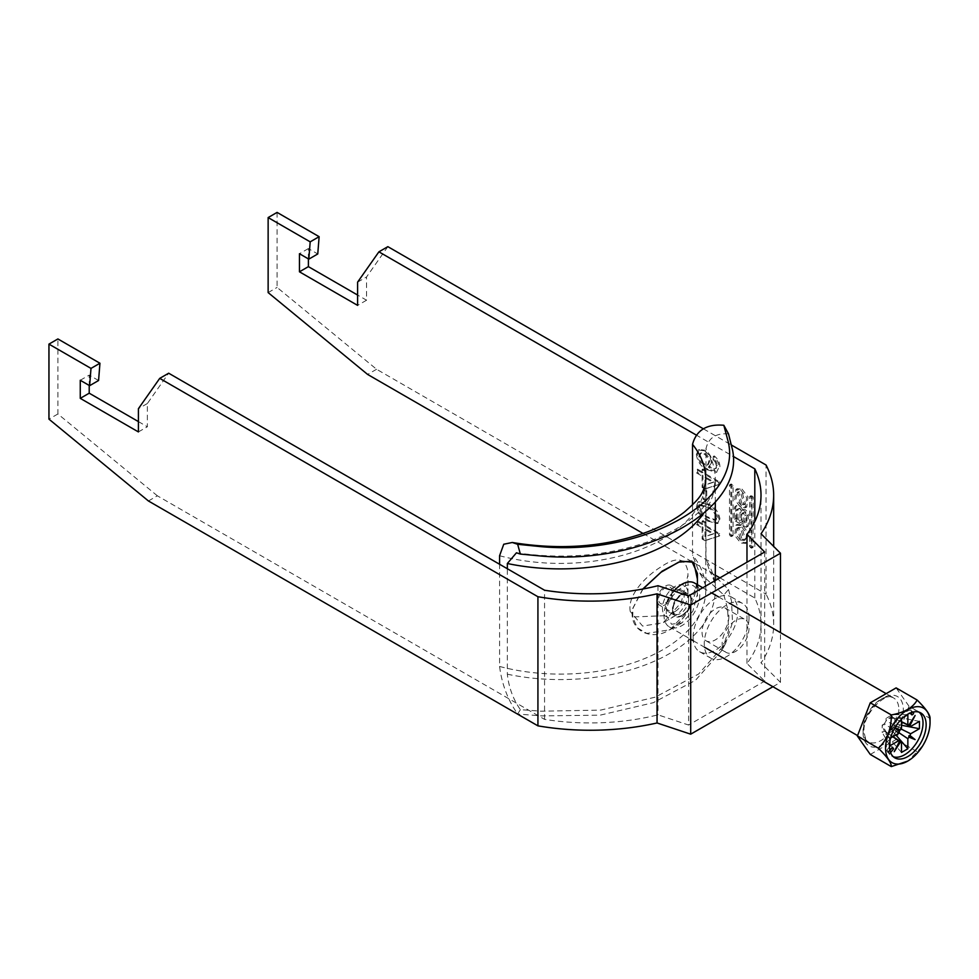 <?xml version="1.0" encoding="UTF-8"?>
<svg xmlns="http://www.w3.org/2000/svg" width="979" height="979" viewBox="0 0 979 979"><rect width="100%" height="100%" fill="white"/><g stroke="black" fill="none" stroke-linecap="round" stroke-linejoin="round"><path stroke-width="0.73" stroke-dasharray="4.89 3.67" d="M909.148 712.749A1.579 0.918 120 0 0 909.467 713.471A1.579 0.918 120 0 0 910.69 713.055A1.579 0.918 120 0 0 911.376 711.452A1.579 0.918 120 0 0 911.057 710.73A1.579 0.918 120 0 0 909.834 711.158A1.579 0.918 120 0 0 909.148 712.749M672.071 591.524A9.484 5.482 -60 0 1 665.353 603.15A9.484 5.482 -60 0 1 658.647 599.27A9.484 5.482 -60 0 1 665.353 587.657A9.484 5.482 -60 0 1 672.071 591.524L672.071 599.27L665.353 603.15M657.301 600.054A11.381 6.572 -60 0 1 662.269 588.587A11.381 6.572 -60 0 1 671.043 585.54A11.381 6.572 -60 0 1 673.405 590.753A11.381 6.572 -60 0 1 668.437 602.207A11.381 6.572 -60 0 1 659.662 605.267A11.381 6.572 -60 0 1 657.301 600.054M673.956 591.035A25.307 14.612 120 0 0 664.019 615.289A25.307 14.612 120 0 0 669.257 626.878A25.307 14.612 120 0 0 688.751 620.099A25.307 14.612 120 0 0 699.801 594.632A25.307 14.612 120 0 0 694.564 583.043M889.911 741.054L889.911 738.423L882.177 725.072L884.478 723.75A8.101 4.675 120 0 0 883.511 727.972A8.101 4.675 120 0 0 884.478 731.08A8.101 4.675 120 0 0 884.992 731.546A8.101 4.675 120 0 0 886.068 731.998A8.101 4.675 120 0 0 892.42 728.327A8.101 4.675 120 0 0 894.011 725.574A8.101 4.675 120 0 0 894.965 721.352A8.101 4.675 120 0 0 894.011 718.243L896.311 716.909L896.311 724.252L894.011 725.574L901.047 729.012M919.11 712.174A25.931 14.979 120 0 0 917.641 711.109A25.931 14.979 120 0 0 897.657 718.06A25.931 14.979 120 0 0 886.325 744.162A25.931 14.979 120 0 0 891.698 756.033A25.931 14.979 120 0 0 893.362 756.767M898.918 732.708L892.42 728.327L892.42 730.983L886.068 734.654L886.068 731.998L892.983 736.649M895.883 734.984L892.42 730.983M907.851 714.694L892.42 714.67L892.42 717.326L901.5 721.707M901.5 752.447L886.068 734.654M901.5 719.137L901.5 718.353L886.068 718.329L892.42 714.67M901.5 728.449L886.068 720.985L886.068 718.329M901.5 721.902L894.011 718.243A8.101 4.675 120 0 0 893.081 717.534A8.101 4.675 120 0 0 892.42 717.326A8.101 4.675 120 0 0 886.068 720.985A8.101 4.675 120 0 0 884.478 723.75L898.649 733.381M889.911 738.423L890.584 738.044M892.811 736.759L884.478 731.08L882.177 732.402L882.177 725.072M889.911 745.765L882.177 732.402M901.5 725.255L896.311 724.252M919.428 721.376L896.311 716.909M911.057 710.73L913.285 712.027A1.579 0.918 120 0 0 912.281 712.259M889.923 750.428L888.614 752.056L889.74 753.646L890.572 752.594M894.879 727.801L894.231 727.544L894.782 727.972M901.5 718.353L903.776 717.044M915.108 715.49L908.781 724.901L909.932 725.549M900.362 742.143L899.224 741.458L894.231 751.652M870.282 754.454L896.115 739.549L909.026 706.263L930.05 718.402C930.295 731.998 925.987 743.098 917.139 751.688L907.68 761.136M909.026 706.263L896.115 687.894M917.139 751.688L896.115 739.549M887.5 752.349L891.367 747.528L890.254 745.937L886.374 750.758L889.74 753.646M886.374 750.758L888.614 752.056M890.254 745.937L892.493 747.234M643.019 588.979L633.009 608.179L632.715 616.99L637.207 627.747L646.801 633.389L669.979 629.778L688.274 610.333L697.232 582.383L697.44 576.509L697.268 582.321C693.805 606.747 683.036 623.403 664.974 632.299C648.698 639.605 628.041 629.216 632.862 608.179L642.762 589.028M666.466 615.62L671.521 624.21L681.91 622.889L692.851 611.288L697.354 594.302C696.24 571.785 663.627 594.437 666.466 615.62L632.715 616.99M697.44 579.335L697.268 582.321M687.894 592.417A18.026 10.414 120 0 0 674.041 587.094A18.026 10.414 120 0 0 662.502 609.758A18.026 10.414 120 0 0 675.192 615.803A18.026 10.414 120 0 0 687.943 593.727A18.026 10.414 120 0 0 687.894 592.417M630.243 611.471C627.16 594.779 646.397 575.836 660.556 567.171C676.611 556.133 685.728 557.773 687.907 572.079L687.943 575.089L681.176 602.636L663.199 622.73L642.628 626.07L630.243 611.471M681.91 615.289A12.654 7.306 120 0 0 690.171 604.141A12.654 7.306 120 0 0 688.237 593.996A12.654 7.306 120 0 0 681.91 594.632A12.654 7.306 120 0 0 673.638 605.781A12.654 7.306 120 0 0 675.583 615.913A12.654 7.306 120 0 0 681.91 615.289M675.192 611.41A12.654 7.306 120 0 0 683.464 600.262A12.654 7.306 120 0 0 681.519 590.129A12.654 7.306 120 0 0 675.192 590.753A12.654 7.306 120 0 0 666.932 601.901A12.654 7.306 120 0 0 668.865 612.046A12.654 7.306 120 0 0 675.192 611.41M728.523 433.893C715.918 432.975 708.404 437.943 705.969 448.823L705.969 559.535L709.579 570.916L728.523 589.493L723.824 594.987L699.324 572.544L692.532 555.056L692.532 504.931M728.523 589.493L731.546 601.265L732.488 622.534L725.61 643.411L698.639 673.993L655.196 697.17L600.568 710.118L541.13 711.195L520.363 709.665C513.094 699.116 508.75 687.295 507.342 674.201L507.342 568.738M520.363 709.665L517.658 714.021C507.832 699.985 501.811 684.125 499.584 666.454L499.584 564.259M725.61 643.411L721.939 650.374L728.621 630.158L727.556 608.534L723.824 594.987M721.939 650.374L695.518 680.283L653.274 702.702L600.127 715.159L541.583 715.906L517.658 714.021M742.009 489.133L747.98 496.757L746.769 507L742.009 506.571L736.037 498.96L737.248 488.717L742.009 489.133M740.662 489.916L746.634 497.528L745.423 507.771L740.662 507.342L734.691 499.731L735.902 489.488L740.662 489.916M740.662 504.418L737.199 492.51L740.662 492.841L744.138 504.748L740.662 504.418M742.009 503.634L738.533 491.727L742.009 492.07L745.484 503.977L742.009 503.634M742.009 539.319L745.484 539.662L742.009 527.742L738.533 527.412L742.009 539.319M740.662 540.09L744.138 540.432L740.662 528.525L737.199 528.183L740.662 540.09M740.662 525.588L735.902 525.172L734.691 535.415L740.662 543.027L745.423 543.443L746.634 533.2L740.662 525.588M742.009 524.817L737.248 524.389L736.037 534.632L742.009 542.244L746.769 542.672L747.98 532.429L742.009 524.817M693.095 637.243A31.634 18.258 -60 0 1 706.899 605.414A31.634 18.258 -60 0 1 731.276 596.933A31.634 18.258 -60 0 1 737.823 611.41A31.634 18.258 -60 0 1 724.019 643.252A31.634 18.258 -60 0 1 699.642 651.72A31.634 18.258 -60 0 1 693.095 637.243M749.008 617.871A31.634 18.258 120 0 0 742.449 603.394A31.634 18.258 120 0 0 718.084 611.863A31.634 18.258 120 0 0 704.268 643.692A31.634 18.258 120 0 0 710.827 658.182A31.634 18.258 120 0 0 735.192 649.701A31.634 18.258 120 0 0 749.008 617.871M722.159 643.692A18.98 10.953 120 0 0 726.1 652.381A18.98 10.953 120 0 0 740.724 647.303A18.98 10.953 120 0 0 749.008 628.2A18.98 10.953 120 0 0 745.068 619.511A18.98 10.953 120 0 0 730.444 624.602A18.98 10.953 120 0 0 722.159 643.692M728.878 616.574A18.98 10.953 -60 0 1 720.593 635.677A18.98 10.953 -60 0 1 705.969 640.768A18.98 10.953 -60 0 1 702.041 632.079A18.98 10.953 -60 0 1 710.326 612.976A18.98 10.953 -60 0 1 724.949 607.898A18.98 10.953 -60 0 1 728.878 616.574M148.429 500.979L157.374 495.815L544.557 719.357A170.799 98.61 0 0 0 657.998 714.841L688.616 725.047L688.616 595.917M764.66 552.009L764.66 681.139L688.616 725.047M750.954 496.059L752.508 496.169L753.194 497.356L752.986 547.396L750.954 545.658L750.954 496.059L749.608 496.83L751.639 495.668M697.562 520.828L697.562 524.132L703.008 527.277L703.008 538.536L705.883 540.2L719.638 535.892L719.638 533.579L705.883 525.625L705.883 522.321L703.008 520.657L703.008 523.973L697.562 520.828L696.669 521.342L696.669 524.658L697.562 524.132M704.158 489.206L704.158 498.813L706.74 500.293L706.74 490.699L704.158 489.206L703.265 489.72L703.265 499.327L704.158 498.813M719.932 466.702C719.761 462.333 717.852 458.735 714.193 455.933L713.911 459.078L716.2 461.598L717.35 465.429L716.689 467.864L715.282 468.745L716.689 467.864C714.67 469.039 712.186 468.635 709.237 466.64L710.35 466.249L708.343 467.167L712.186 462.076C711.672 456.899 709.249 452.959 704.929 450.254L699.226 449.471L697.281 453.999C698.296 461.158 701.882 466.237 708.037 469.259L717.937 471.584L716.493 472.367L719.039 467.216C718.867 462.847 716.958 459.261 713.299 456.447L714.193 455.933M697.562 469.174L697.562 472.49L703.008 475.635L703.008 486.893L705.883 488.545L719.638 484.238L719.638 481.925L705.883 473.971L705.883 470.666L703.008 469.014L703.008 472.319L697.562 469.174L696.669 469.687L696.669 473.004L697.562 472.49M699.434 512.776L708.588 520.571L718.207 523.08L719.932 518.846C718.586 511.748 714.805 506.816 708.588 504.014L698.969 501.517L697.281 505.764L699.434 512.776L698.541 513.29L707.695 521.085L708.588 520.571M277.081 212.406L277.081 287.422L376.56 369.267L766.055 594.143L766.055 465.013M308.397 258.897L308.397 248.568L317.759 253.965M387.855 246.659L366.55 276.971L366.55 300.21L357.604 295.046M703.497 428.888L731.264 444.931M733.063 535.329L733.063 485.731L732.378 484.544L730.823 484.434L730.823 534.032L731.509 535.219L733.063 535.329L731.717 536.1L731.717 486.502L731.032 485.327L732.378 484.544M742.559 510.12A4.259 2.46 60 0 1 743.11 509.557A4.259 2.46 60 0 1 746.39 510.695A4.259 2.46 60 0 1 748.25 514.978L748.25 525.65A1.53 0.881 -120 0 1 747.932 526.347A1.53 0.881 -120 0 1 747.161 526.274L736.857 520.326A1.53 0.881 -120 0 1 735.767 518.442L735.767 507.734A4.981 2.876 60 0 1 736.795 505.445A4.981 2.876 60 0 1 742.559 510.12L741.213 510.903A4.259 2.46 60 0 1 741.776 510.328A4.259 2.46 60 0 1 745.043 511.466A4.259 2.46 60 0 1 746.904 515.749L746.904 526.421L748.25 525.65M695.8 434.786L732.99 456.251M772.908 686.72L780.471 682.351L761.05 662.918A183.452 105.916 0 0 0 773.667 624.333A183.452 105.916 0 0 0 766.055 594.143M719.932 577.843L754.797 597.973A170.799 98.61 180 0 1 761.013 624.333A170.799 98.61 180 0 1 746.977 663.468L764.66 681.139M643.081 533.469L715.294 575.175M376.56 369.267L367.614 374.431M754.797 597.973L754.797 521.55M157.374 495.815L57.896 413.97L57.896 338.954M98.573 380.513L89.211 375.104L89.211 385.445M138.418 421.594L147.364 426.758L147.364 403.519L168.669 373.207M544.557 719.357L544.557 590.227M780.471 682.351L780.471 632.642M761.05 533.788L761.05 662.918M746.977 663.468L746.977 562.227M657.998 585.711L657.998 714.841M713.299 456.447L713.018 459.592L713.911 459.078M713.018 459.592L715.306 462.112L716.2 461.598M715.306 462.112L716.457 465.943L717.35 465.429M716.457 465.943L715.796 468.378C713.777 469.553 711.292 469.149 708.343 467.167L712.186 462.076M711.292 462.59C710.778 457.413 708.355 453.473 704.036 450.768L704.929 450.254M704.036 450.768L698.333 449.997L696.387 454.513L697.281 453.999M696.387 454.513C697.391 461.672 700.976 466.75 707.144 469.773L708.037 469.259M707.144 469.773L716.493 472.367L719.039 467.216M703.95 454.023C706.924 455.847 708.515 458.502 708.71 462.015L707.34 465.135L704.097 464.707C701.001 462.737 699.287 459.91 698.957 456.251L700.156 453.424L704.843 453.51C707.817 455.321 709.408 457.988 709.604 461.501L708.233 464.621L704.99 464.193C701.894 462.21 700.181 459.396 699.863 455.737L701.05 452.898L704.843 453.51M708.71 462.015L709.604 461.501M704.097 464.707L704.99 464.193M698.957 456.251L699.863 455.737M696.669 473.004L702.114 476.149L703.008 475.635M702.114 476.149L702.114 487.407L703.008 486.893M702.114 487.407L704.978 489.059L705.883 488.545M704.978 489.059L719.638 484.238M718.745 484.752L718.745 482.439L719.638 481.925M718.745 482.439L704.978 474.497L705.883 473.971M704.978 474.497L704.978 471.18L705.883 470.666M704.978 471.18L702.114 469.528L703.008 469.014M702.114 469.528L702.114 472.833L703.008 472.319M702.114 472.833L696.669 469.687M704.978 484.972L704.978 477.801L713.042 482.451L704.978 484.972L705.883 484.458L705.883 477.287L713.936 481.937L705.883 484.458M704.978 477.801L705.883 477.287M713.042 482.451L713.936 481.937M703.265 499.327L705.847 500.82L706.74 500.293M705.847 500.82L705.847 491.213L706.74 490.699M705.847 491.213L703.265 489.72M707.695 521.085L717.313 523.594L719.932 518.846M719.039 519.359C717.693 512.274 713.911 507.33 707.695 504.54L708.588 504.014M707.695 504.54L698.076 502.043L696.387 506.278L697.281 505.764M696.387 506.278L698.541 513.29M716.457 517.903L714.927 520.449L707.707 517.781C703.326 516.068 700.401 512.727 698.957 507.771L700.071 505.433L707.707 507.856C712.112 509.582 715.025 512.935 716.457 517.903L717.35 517.389L715.82 519.935L708.6 517.267C704.219 515.554 701.307 512.213 699.863 507.257L700.964 504.919L708.6 507.33C713.006 509.068 715.918 512.409 717.35 517.389M715.429 520.241L716.322 519.714L715.429 520.241M707.707 517.781L708.6 517.267M707.707 507.856L708.6 507.33M698.957 507.771L699.863 507.257M696.669 524.658L702.114 527.803L703.008 527.277M702.114 527.803L702.114 539.062L703.008 538.536M702.114 539.062L704.978 540.714L705.883 540.2M704.978 540.714L719.638 535.892M718.745 536.406L718.745 534.093L719.638 533.579M718.745 534.093L704.978 526.139L705.883 525.625M704.978 526.139L704.978 522.835L705.883 522.321M704.978 522.835L702.114 521.183L703.008 520.657M702.114 521.183L702.114 524.487L703.008 523.973M702.114 524.487L696.669 521.342M704.978 536.627L704.978 529.455L713.042 534.106L704.978 536.627L705.883 536.113L705.883 528.941L713.936 533.592L705.883 536.113M704.978 529.455L705.883 528.941M713.042 534.106L713.936 533.592M147.364 403.519L138.418 408.684M138.418 431.923L147.364 426.758M80.266 380.268L89.211 375.104M57.896 413.97L48.95 419.134M268.136 292.586L277.081 287.422M308.397 248.568L299.452 253.732M366.55 300.21L357.604 305.375M357.604 282.136L366.55 276.971M731.717 536.1L731.032 536.492L729.477 534.815L729.477 485.217L731.032 485.327M750.293 496.439L751.848 498.127L751.652 548.167L749.608 546.429L749.608 496.83M746.12 522.615L746.12 515.027A2.056 1.187 -120 0 0 745.227 512.959A2.056 1.187 -120 0 0 743.636 512.409A2.056 1.187 -120 0 0 743.22 513.351L743.22 520.938L746.12 522.615L744.786 523.386L744.786 515.798A2.056 1.187 -120 0 0 743.881 513.73A2.056 1.187 -120 0 0 742.302 513.18A2.056 1.187 -120 0 0 741.874 514.122L741.874 521.709L744.786 523.386M741.874 521.709L743.22 520.938M737.909 509.765A2.423 1.395 60 0 1 738.411 508.652A2.423 1.395 60 0 1 740.283 509.3A2.423 1.395 60 0 1 741.336 511.736L741.336 519.849L737.909 517.879L737.909 509.765L736.575 510.536A2.423 1.395 60 0 1 737.077 509.423A2.423 1.395 60 0 1 738.937 510.071A2.423 1.395 60 0 1 739.989 512.506L739.989 520.632L741.336 519.849M739.989 520.632L736.575 518.65L737.909 517.879M746.904 526.421A1.53 0.881 -120 0 1 746.585 527.13A1.53 0.881 -120 0 1 745.827 527.057L735.51 521.097A1.53 0.881 -120 0 1 734.421 519.225L734.421 508.505A4.981 2.876 60 0 1 735.462 506.229A4.981 2.876 60 0 1 741.213 510.903M736.575 518.65L736.575 510.536M672.512 610.382A13.29 7.673 120 0 0 681.91 615.803A13.29 7.673 120 0 0 691.296 599.54A13.29 7.673 120 0 0 681.91 594.106A13.29 7.673 120 0 0 672.512 610.382M688.616 599.54A11.381 6.572 -60 0 1 683.648 610.994A11.381 6.572 -60 0 1 674.874 614.041A11.381 6.572 -60 0 1 672.512 608.828A11.381 6.572 -60 0 1 677.48 597.374A11.381 6.572 -60 0 1 686.255 594.326A11.381 6.572 -60 0 1 688.616 599.54M898.857 709.555A25.307 14.612 -60 0 1 887.806 735.021A25.307 14.612 -60 0 1 868.312 741.801A25.307 14.612 -60 0 1 863.074 730.212A25.307 14.612 -60 0 1 874.112 704.745A25.307 14.612 -60 0 1 893.619 697.966A25.307 14.612 -60 0 1 898.857 709.555M863.074 732.794A28.464 16.435 120 0 0 883.205 744.419A28.464 16.435 120 0 0 903.323 709.555A28.464 16.435 120 0 0 883.205 697.929A28.464 16.435 120 0 0 863.074 732.794M697.378 584.671L697.354 594.302M499.584 666.454A145.504 83.998 0 0 0 705.81 590.117A145.504 83.998 0 0 0 692.532 555.056M499.584 555.742A145.504 83.998 0 0 0 705.81 479.404L705.81 590.117C706.165 585.491 703.999 579.629 699.324 572.544M507.342 674.201A154.988 89.481 0 0 0 715.294 590.117A154.988 89.481 0 0 0 705.969 559.535M703.411 513.779A154.988 89.481 0 0 0 715.294 479.404A154.988 89.481 0 0 0 705.969 448.823M731.717 486.502L733.063 485.731M730.163 484.813L731.509 484.042M729.477 485.217L730.823 484.434M729.477 534.815L730.823 534.032M730.163 535.99L731.509 535.219M731.032 536.492L732.378 535.721M749.608 546.429L750.954 545.658M750.293 547.616L751.639 546.845M751.162 548.118L752.508 547.347M751.848 547.726L753.194 546.955M751.848 498.127L753.194 497.356M751.162 496.94L752.508 496.169M744.786 515.798L746.12 515.027M741.874 514.122L743.22 513.351M739.989 512.506L741.336 511.736M734.421 508.505L735.767 507.734M734.421 519.225L735.767 518.442M735.51 521.097L736.857 520.326M745.827 527.057L747.161 526.274M746.904 515.749L748.25 514.978M909.467 713.471L911.706 714.768M671.043 585.54L686.255 594.326L682.473 594.498C676.501 598.353 673.368 603.394 673.062 609.611C673.638 612.915 674.237 614.396 674.874 614.041L659.662 605.267M857.567 735.596L868.312 741.801C866.733 742.437 865.301 739.01 863.992 731.509C862.658 713.507 886.717 690.782 893.619 697.966L886.142 693.646M702.738 587.767L711.684 592.931M718.623 596.933L729.796 603.394M891.698 756.033L894.83 757.844M917.641 711.109L920.774 712.92M893.081 717.534L908.891 724.937M884.992 731.546L899.309 741.544M669.257 626.878L690.697 639.25M693.316 640.768L704.501 647.217M697.44 584.708L697.44 595.991M681.91 622.889L669.966 629.778M681.519 590.129L688.237 593.996M668.865 612.046L675.583 615.913M675.192 615.803L663.199 622.73M687.943 593.727L687.943 575.089M669.979 629.778C676.501 625.948 682.106 620.294 686.817 612.781C693.01 604.104 697.599 585.87 697.232 582.383M715.294 580.51L715.294 590.117C715.441 584.255 713.532 577.855 709.579 570.916M715.294 502.141L715.294 479.404C714.132 489.231 712.186 495.692 709.457 498.788C705.321 505.972 698.431 513.241 688.812 520.608C678.08 528.672 664.668 535.66 648.575 541.583C607.714 555.876 563.671 559.621 516.447 552.805M746.769 507L745.423 507.771M737.199 492.51L738.533 491.727M745.484 539.662L744.138 540.432M735.902 525.172L737.248 524.389M731.276 596.933L742.449 603.394M705.969 640.768L726.1 652.381M773.667 624.333L773.667 546.404M761.013 624.333L761.013 495.203M724.949 607.898L745.068 619.511M699.642 651.72L710.827 658.182M699.226 449.471L698.333 449.997M708.233 464.621L707.34 465.135M701.05 452.898L700.156 453.424M718.207 523.08L717.313 523.594M698.969 501.517L698.076 502.043M700.964 504.919L700.071 505.433M745.423 543.443L746.769 542.672M738.533 527.412L737.199 528.183M744.138 504.748L745.484 503.977M737.248 488.717L735.902 489.488M729.685 484.776L731.019 483.993M731.521 536.541L732.867 535.77M751.652 548.167L752.986 547.396M749.816 496.39L751.15 495.619M737.077 509.423L738.411 508.652M735.462 506.229L736.795 505.445M746.585 527.13L747.932 526.347M741.776 510.328L743.11 509.557M742.302 513.18L743.636 512.409"/><path stroke-width="1.47" d="M912.281 712.259A1.579 0.918 120 0 0 911.376 714.046A1.579 0.918 120 0 0 911.706 714.768A1.579 0.918 120 0 0 912.93 714.34A1.579 0.918 120 0 0 913.615 712.749A1.579 0.918 120 0 0 913.285 712.027A1.579 0.918 120 0 0 913.26 712.014M702.738 587.767L694.564 583.043A25.307 14.612 120 0 0 673.956 591.035M930.05 722.539A31.463 18.16 120 0 0 907.802 709.689A31.463 18.16 120 0 0 885.554 748.225A31.463 18.16 120 0 0 907.802 761.062A31.463 18.16 120 0 0 930.05 722.539L930.05 718.402C930.221 714.829 925.914 708.71 917.139 700.034L896.115 687.894L870.282 702.8L857.371 736.086L870.282 754.454L891.306 766.594C891.551 763.13 887.255 757 878.396 748.225C887.17 739.83 891.477 728.731 891.306 714.939C904.437 712.577 913.04 707.597 917.139 700.034M889.458 745.961A25.931 14.979 120 0 0 894.83 757.844A25.931 14.979 120 0 0 914.827 750.893A25.931 14.979 120 0 0 926.146 724.79A25.931 14.979 120 0 0 920.774 712.92A25.931 14.979 120 0 0 900.79 719.859A25.931 14.979 120 0 0 889.458 745.961M893.362 756.767A25.931 14.979 120 0 0 912.697 747.968A25.931 14.979 120 0 0 923.013 722.979A25.931 14.979 120 0 0 919.11 712.174M898.918 732.708L907.851 738.692L907.851 748.776L895.883 734.984M901.5 721.707L907.851 724.79L907.851 714.694L903.776 717.044M892.983 736.649L901.5 742.351L901.5 752.447L907.851 748.776M894.782 727.972L899.407 731.631L899.224 730.42L900.362 729.979A9.631 5.556 120 0 1 901.5 728.449L901.5 719.137M890.584 738.044L898.649 733.381A9.631 5.556 120 0 1 899.407 731.631M892.811 736.759L898.649 740.711L889.911 745.765L889.911 741.054M901.047 729.012L910.69 733.76L919.428 728.719L901.5 725.255M901.5 721.902L910.69 726.43L919.428 721.376L919.428 728.719M890.572 752.594L893.607 748.825L892.493 747.234L889.923 750.428M910.69 726.43A9.631 5.556 120 0 0 909.932 725.549L915.108 715.49L908.989 724.998A9.631 5.556 120 0 0 907.851 724.79M907.851 738.692A9.631 5.556 120 0 0 908.989 737.163L915.108 739.598L909.932 735.51A9.631 5.556 120 0 0 910.69 733.76M898.649 740.711A9.631 5.556 120 0 0 899.407 741.592L894.231 751.652L900.362 742.143A9.631 5.556 120 0 0 901.5 742.351M900.362 729.979L894.879 727.801M909.932 735.51L908.781 735.939L908.989 737.163M908.781 724.901L909.932 725.549M900.362 742.143L899.224 741.458M907.802 761.062L891.306 766.594M891.306 714.939L870.282 702.8M878.396 748.225L857.371 736.086M899.224 730.42L894.83 727.886M908.781 735.939L915.108 739.598M891.967 747.883L893.607 748.825M697.44 584.708L697.391 573.474L691.774 561.151L678.692 562.13L661.033 572.238L643.019 588.979M642.762 589.028L662.171 571.149L680.833 561.151L693.744 562.301L697.44 579.335M499.584 564.259L499.584 555.742L503.744 544.238L512.274 542.488L517.658 544.3L520.363 554.077L541.13 556.035C647.278 565.556 749.559 506.816 731.546 446.106L728.523 433.893L723.824 425.265C706.801 423.809 696.375 430.16 692.532 444.344L692.532 504.931M517.658 544.3L541.583 546.71C646.593 555.827 745.239 499.045 727.556 439.351L723.824 425.265M507.342 568.738L507.342 563.5A154.988 89.481 0 0 0 703.411 513.779M520.363 554.077L516.447 552.805L507.342 563.5M732.99 456.251L754.797 468.843A170.799 98.61 180 0 1 761.013 495.203A170.799 98.61 180 0 1 746.977 534.338L764.66 552.009L688.616 595.917L657.998 585.711A170.799 98.61 0 0 1 544.557 590.227L168.669 373.207L159.724 378.371L537.924 596.725L537.924 725.855A183.452 105.916 180 0 0 657.056 722.967L657.056 593.837A183.452 105.916 180 0 1 537.924 596.725M703.497 428.888L387.855 246.659L378.91 251.823L357.604 282.136L357.604 305.375L299.452 271.807L299.452 253.732L308.813 259.141L317.759 253.965L319.13 236.685L277.081 212.406L268.136 217.571L268.136 292.586L367.614 374.431L643.081 533.469M357.604 295.046L308.397 266.643L308.397 258.897M731.264 444.931L766.055 465.013A183.452 105.916 0 0 1 773.667 495.203A183.452 105.916 0 0 1 761.05 533.788L780.471 553.221L690.697 605.046L657.056 593.837M378.91 251.823L695.8 434.786M772.908 686.72L690.697 734.177L657.056 722.967M48.95 344.118L90.998 368.398L89.627 385.677L98.573 380.513L99.944 363.233L57.896 338.954L48.95 344.118L48.95 419.134L148.429 500.979L537.924 725.855M715.294 575.175L719.932 577.843M89.627 385.677L80.266 380.268L80.266 398.355L138.418 431.923L138.418 408.684L159.724 378.371M754.797 521.55L754.797 468.843M308.813 259.141L310.184 241.85L268.136 217.571M89.211 385.445L89.211 393.191L138.418 421.594M690.697 605.046L690.697 734.177M780.471 632.642L780.471 553.221M746.977 562.227L746.977 534.338M80.266 398.355L89.211 393.191M99.944 363.233L90.998 368.398M310.184 241.85L319.13 236.685M308.397 266.643L299.452 271.807M697.391 573.474L697.378 584.671M512.274 542.488C560.967 550.443 606.185 546.857 647.914 531.707C662.905 525.919 675.131 519.311 684.59 511.882C698.688 499.339 704.134 494.248 705.81 479.404A145.504 83.998 0 0 0 692.532 444.344M711.684 592.931L718.623 596.933M729.796 603.394L886.142 693.646M690.697 639.25L693.316 640.768M704.501 647.217L857.567 735.596M715.294 580.51L715.294 502.141M773.667 546.404L773.667 495.203"/></g></svg>
